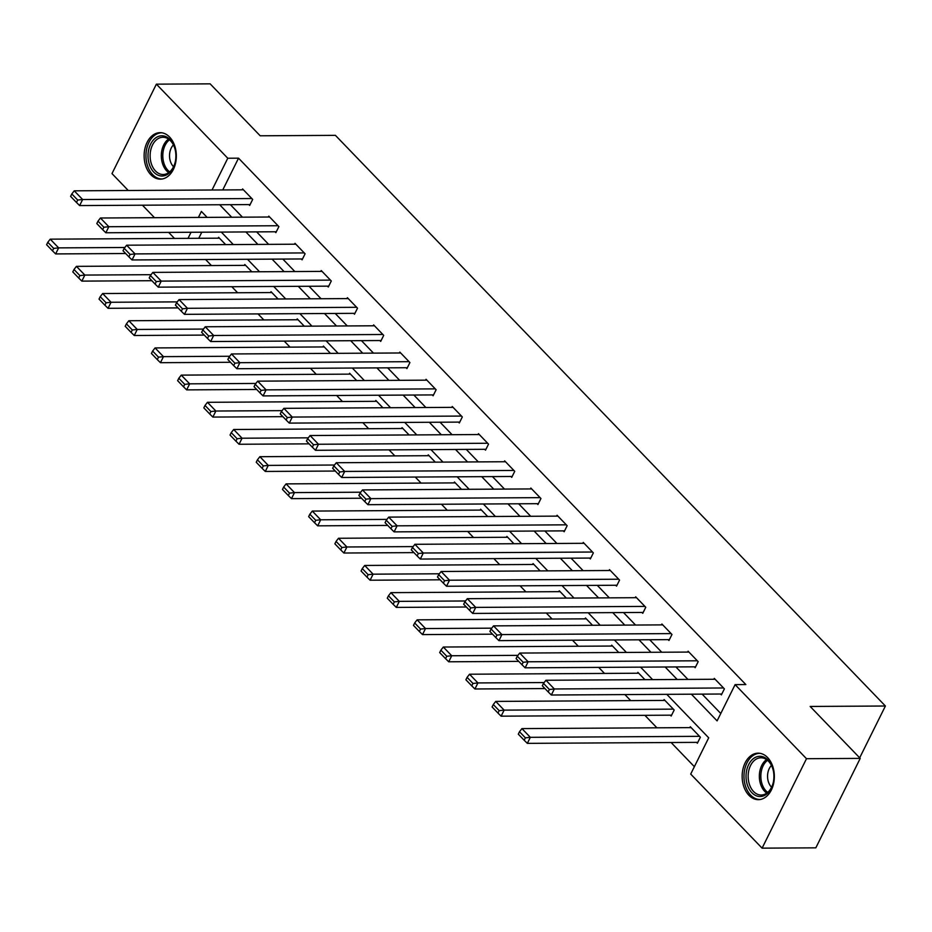 <?xml version="1.0" encoding="UTF-8"?>
<svg xmlns="http://www.w3.org/2000/svg" width="932" height="932" viewBox="0 0 932 932"><rect width="100%" height="100%" fill="white"/><g stroke="black" fill="none" stroke-linecap="round" stroke-linejoin="round"><path stroke-width="1.4" d="M169.589 137.051A23.242 16.1 89.7 0 1 175.589 162.995A23.242 16.1 89.7 0 1 160.362 179.142A23.242 16.1 89.7 0 1 150.868 174.762A23.242 16.1 89.7 0 1 144.868 148.805A23.242 16.1 89.7 0 1 160.094 132.659A23.242 16.1 89.7 0 1 169.589 137.051M767.619 757.565A23.242 16.1 89.7 0 1 773.607 783.509A23.242 16.1 89.7 0 1 758.392 799.656A23.242 16.1 89.7 0 1 748.897 795.276A23.242 16.1 89.7 0 1 742.897 769.319A23.242 16.1 89.7 0 1 758.124 753.173A23.242 16.1 89.7 0 1 767.619 757.565M128.267 190.501L111.991 173.608L156.39 84.16L210.131 83.845L260.191 135.792L335.415 135.35L885.4 706.013L810.164 706.456L860.224 758.392L815.826 847.84L762.096 848.155L690.705 774.073L708.704 737.818L666.799 694.34M205.599 259.527L211.424 265.562M231.812 286.718L237.625 292.753M258.013 313.909L263.838 319.944M284.225 341.1L290.038 347.135M310.426 368.291L316.251 374.326M336.638 395.483L342.452 401.517M362.839 422.674L368.653 428.708M389.04 449.865L394.865 455.899M415.253 477.056L421.066 483.091M441.453 504.247L447.278 510.282M467.666 531.438L473.479 537.473M493.867 558.629L499.68 564.664M520.068 585.82L525.893 591.855M546.28 613.011L552.093 619.046M572.481 640.202L578.306 646.237M598.693 667.394L604.507 673.428M624.894 694.585L630.719 700.619M644.886 715.322L656.92 727.81M671.098 742.513L694.375 766.675M174.47 238.429L168.657 232.394M154.479 217.692L142.445 205.203M859.677 757.821L885.4 706.013M201.79 232.208L198.761 238.289M696.542 742.373L697.381 743.235L700.375 737.2L690.297 726.739L689.866 727.612M670.329 715.182L671.18 716.044L674.174 710.009L664.097 699.548L663.654 700.421M644.944 679.673L637.884 672.356L637.453 673.23M618.732 652.482L611.683 645.165L611.252 646.039M592.531 625.29L585.482 617.974L585.04 618.848M566.33 598.099L559.27 590.783L558.839 591.657M540.117 570.908L533.069 563.592L532.626 564.466M513.916 543.717L506.857 536.401L506.425 537.275M487.704 516.526L480.656 509.21L480.225 510.084M461.503 489.335L454.455 482.019L454.012 482.893M435.302 462.144L428.242 454.828L427.811 455.701M409.09 434.953L402.042 427.637L401.599 428.51M382.889 407.762L375.829 400.445L375.398 401.319M356.676 380.571L349.628 373.254L349.185 374.128M330.476 353.379L323.416 346.063L322.985 346.937M304.275 326.188L297.215 318.872L296.784 319.746M278.062 298.997L271.014 291.681L270.571 292.555M251.861 271.806L244.801 264.49L244.37 265.364M225.649 244.615L218.601 237.299L218.158 238.173M691.369 694.189L717.104 720.89L735.103 684.636L745.845 684.566L238.534 158.172L222.76 189.942M230.414 204.69L242.436 217.168M256.615 231.882L268.649 244.359M282.827 259.073L294.85 271.55M309.028 286.264L321.062 298.741M335.229 313.455L347.263 325.932M361.441 340.646L373.476 353.123M387.642 367.837L399.677 380.314M413.855 395.028L425.877 407.505M440.055 422.219L452.09 434.696M466.256 449.41L478.291 461.888M492.469 476.602L504.503 489.079M518.67 503.793L530.704 516.27M544.882 530.984L556.905 543.461M571.083 558.175L583.117 570.652M597.296 585.366L609.318 597.843M623.496 612.557L635.531 625.034M649.697 639.748L661.732 652.225M675.91 666.939L687.944 679.416M702.111 694.13L720.774 713.493M720.541 694.025L721.38 694.888L724.385 688.853L714.296 678.391L713.865 679.265M694.34 666.834L695.179 667.696L698.173 661.662L688.096 651.2L687.653 652.074M668.128 639.643L668.966 640.505L671.972 634.471L661.895 624.009L661.452 624.883M641.927 612.452L642.765 613.314L645.76 607.28L635.682 596.818L635.251 597.692M615.714 585.261L616.553 586.123L619.559 580.088L609.481 569.627L609.039 570.5M589.513 558.07L590.352 558.932L593.346 552.897L583.269 542.436L582.838 543.309M563.301 530.879L564.151 531.741L567.145 525.706L557.068 515.245L556.625 516.118M537.1 503.688L537.939 504.55L540.944 498.515L530.856 488.053L530.425 488.927M510.899 476.497L511.738 477.359L514.732 471.324L504.655 460.862L504.224 461.736M484.687 449.306L485.525 450.168L488.531 444.133L478.454 433.671L478.011 434.545M458.486 422.114L459.325 422.977L462.319 416.942L452.241 406.48L451.81 407.354M432.273 394.923L433.112 395.785L436.118 389.751L426.041 379.289L425.598 380.163M406.072 367.732L406.911 368.594L409.917 362.56L399.828 352.098L399.397 352.972M379.872 340.541L380.71 341.403L383.704 335.369L373.627 324.907L373.196 325.781M353.659 313.35L354.498 314.212L357.504 308.177L347.426 297.716L346.984 298.59M327.458 286.159L328.297 287.021L331.291 280.986L321.214 270.525L320.783 271.398M301.246 258.968L302.085 259.83L305.09 253.795L295.013 243.334L294.57 244.207M275.045 231.777L275.884 232.639L278.878 226.604L268.8 216.142L268.369 217.016M248.832 204.586L249.683 205.448L252.677 199.413L242.6 188.951L242.157 189.825M860.224 758.392L806.495 758.706L762.096 848.155M156.39 84.16L227.781 158.242L212.018 190.012M238.534 158.172L227.781 158.242M735.103 684.636L806.495 758.706M219.661 204.749L231.695 217.238M245.873 231.94L257.896 244.429M272.074 259.131L284.109 271.62M298.275 286.322L310.309 298.811M324.487 313.513L336.522 326.002M350.688 340.704L362.723 353.193M376.901 367.895L388.924 380.384M403.102 395.086L415.136 407.575M429.314 422.278L441.337 434.766M455.515 449.469L467.549 461.957M481.716 476.66L493.75 489.149M507.928 503.851L519.963 516.34M534.129 531.042L546.164 543.531M560.342 558.233L572.365 570.722M586.543 585.424L598.577 597.913M612.743 612.615L624.778 625.104M638.956 639.806L650.99 652.295M665.157 666.997L677.191 679.486M207.125 217.377L201.382 211.424L198.4 217.436M191.037 232.266L188.019 238.359M652.621 679.626L640.587 667.149M626.421 652.435L614.386 639.958M600.208 625.244L588.185 612.767M574.007 598.053L561.973 585.576M547.795 570.862L535.772 558.385M521.594 543.671L509.559 531.193M495.393 516.479L483.358 504.002M469.18 489.288L457.146 476.811M442.98 462.097L430.945 449.62M416.767 434.906L404.744 422.429M390.566 407.715L378.532 395.238M364.365 380.524L352.331 368.047M338.153 353.333L326.118 340.856M311.952 326.142L299.918 313.665M285.74 298.951L273.717 286.474M259.539 271.76L247.504 259.282M233.326 244.568L221.303 232.091M723.535 687.979L554.33 688.969L551.336 695.016L721.811 694.014M715.135 679.265L545.942 680.255L554.33 688.969L549.379 689.494L543.507 683.389L542.308 685.812L548.179 691.905L549.379 689.494M551.336 695.016L548.179 691.905M543.507 683.389L545.942 680.255M699.536 736.327L530.331 737.317L521.932 728.603L691.136 727.612M525.38 737.841L519.497 731.737L518.297 734.16L524.18 740.253L525.38 737.841L530.331 737.317L527.337 743.363L697.812 742.361M521.932 728.603L519.497 731.737M524.18 740.253L527.337 743.363M746.101 774.376A20.12 13.933 89.7 0 1 758.625 756.376A20.12 13.933 89.7 0 1 773.327 770.717A20.12 13.933 89.7 0 1 773.84 778.43A20.12 13.933 89.7 0 1 773.385 781.925A20.12 13.933 89.7 0 1 757.413 796.161A20.12 13.933 89.7 0 1 746.101 774.376M773.374 770.939A18.628 12.908 -90.3 0 0 760.943 757.774A18.628 12.908 -90.3 0 0 748.21 774.515A18.628 12.908 -90.3 0 0 761.164 795.019A18.628 12.908 -90.3 0 0 773.432 781.715M771.451 765.428A13.258 9.192 -90.3 0 0 767.595 774.97A13.258 9.192 -90.3 0 0 771.579 787.237M759.836 753.312L759.941 753.312A23.102 15.995 -90.3 0 0 759.836 753.312A23.102 15.995 -90.3 0 0 744.051 774.073A23.102 15.995 -90.3 0 0 760.116 799.505A23.102 15.995 -90.3 0 0 760.209 799.505L760.116 799.505M170.043 139.579A20.12 13.933 89.7 0 1 175.298 150.203A20.12 13.933 89.7 0 1 175.367 161.411A20.12 13.933 89.7 0 1 153.85 172.21A20.12 13.933 89.7 0 1 150.611 144.122A20.12 13.933 89.7 0 1 170.043 139.579M175.344 150.425A18.628 12.908 -90.3 0 0 170.521 140.779A18.628 12.908 -90.3 0 0 162.914 137.26A18.628 12.908 -90.3 0 0 150.716 150.192A18.628 12.908 -90.3 0 0 155.528 170.999A18.628 12.908 -90.3 0 0 163.135 174.505A18.628 12.908 -90.3 0 0 175.402 161.201M173.422 144.926A13.258 9.192 -90.3 0 0 173.375 166.548A13.258 9.192 -90.3 0 0 173.55 166.723M161.807 132.798L161.912 132.798A23.102 15.995 -90.3 0 0 161.807 132.798A23.102 15.995 -90.3 0 0 146.697 148.84A23.102 15.995 -90.3 0 0 152.65 174.622A23.102 15.995 -90.3 0 0 162.086 178.991A23.102 15.995 -90.3 0 0 162.191 178.991L162.086 178.991M697.334 660.788L528.129 661.778L525.135 667.825L695.61 666.823M688.934 652.074L519.73 653.064L528.129 661.778L523.178 662.303L517.295 656.198L516.095 658.621L521.978 664.714L523.178 662.303M525.135 667.825L521.978 664.714M517.295 656.198L519.73 653.064M671.133 633.597L501.929 634.587L498.923 640.634L669.409 639.632M662.734 624.883L493.529 625.873L501.929 634.587L496.966 635.111L491.094 629.007L489.894 631.43L495.766 637.523L496.966 635.111M498.923 640.634L495.766 637.523M491.094 629.007L493.529 625.873M673.335 709.136L504.13 710.126L495.731 701.412L664.935 700.421M499.179 710.65L493.296 704.545L492.096 706.969L497.979 713.062L499.179 710.65L504.13 710.126L501.125 716.172L671.611 715.17M495.731 701.412L493.296 704.545M497.979 713.062L501.125 716.172M544.16 682.55L477.93 682.935L469.53 674.22L638.735 673.23M472.967 683.459L467.095 677.354L465.895 679.778L471.767 685.87L472.967 683.459L477.93 682.935L474.924 688.981L544.964 688.573M469.53 674.22L467.095 677.354M471.767 685.87L474.924 688.981M644.921 606.406L475.716 607.396L472.722 613.442L643.197 612.441M636.521 597.692L467.316 598.682L475.716 607.396L470.765 607.92L464.882 601.816L463.682 604.239L469.565 610.332L470.765 607.92M472.722 613.442L469.565 610.332M464.882 601.816L467.316 598.682M618.72 579.215L449.515 580.205L446.51 586.251L616.996 585.249M610.32 570.5L441.116 571.491L449.515 580.205L444.564 580.729L438.681 574.625L437.481 577.048L443.364 583.141L444.564 580.729M446.51 586.251L443.364 583.141M438.681 574.625L441.116 571.491M592.507 552.024L423.303 553.014L420.309 559.06L590.783 558.058M584.108 543.309L414.903 544.3L423.303 553.014L418.352 553.538L412.468 547.433L411.268 549.857L417.152 555.95L418.352 553.538M420.309 559.06L417.152 555.95M412.468 547.433L414.903 544.3M517.947 655.359L451.717 655.744L443.317 647.029L612.522 646.039M446.766 656.268L440.883 650.163L439.683 652.586L445.566 658.679L446.766 656.268L451.717 655.744L448.723 661.79L518.751 661.382M443.317 647.029L440.883 650.163M445.566 658.679L448.723 661.79M491.747 628.168L425.516 628.552L417.117 619.838L586.321 618.848M420.553 629.077L414.682 622.972L413.482 625.395L419.353 631.488L420.553 629.077L425.516 628.552L422.511 634.599L492.55 634.191M417.117 619.838L414.682 622.972M419.353 631.488L422.511 634.599M465.546 600.977L399.304 601.361L390.904 592.647L560.109 591.657M394.353 601.886L388.469 595.781L387.269 598.204L393.153 604.297L394.353 601.886L399.304 601.361L396.31 607.408L466.338 607M390.904 592.647L388.469 595.781M393.153 604.297L396.31 607.408M439.333 573.786L373.103 574.17L364.703 565.456L533.908 564.466M368.152 574.695L362.268 568.59L361.068 571.013L366.952 577.106L368.152 574.695L373.103 574.17L370.097 580.217L440.137 579.809M364.703 565.456L362.268 568.59M366.952 577.106L370.097 580.217M413.132 546.595L346.902 546.979L338.502 538.265L507.695 537.275M341.939 547.503L336.068 541.399L334.868 543.822L340.739 549.915L341.939 547.503L346.902 546.979L343.896 553.025L413.936 552.618M338.502 538.265L336.068 541.399M340.739 549.915L343.896 553.025M386.92 519.404L320.69 519.788L312.29 511.074L481.495 510.084M315.738 520.312L309.855 514.208L308.655 516.631L314.538 522.736L315.738 520.312L320.69 519.788L317.695 525.834L387.724 525.427M312.29 511.074L309.855 514.208M314.538 522.736L317.695 525.834M360.719 492.213L294.489 492.597L286.089 483.883L455.294 482.893M289.526 493.121L283.654 487.017L282.454 489.44L288.326 495.544L289.526 493.121L294.489 492.597L291.483 498.643L361.523 498.236M286.089 483.883L283.654 487.017M288.326 495.544L291.483 498.643M334.518 465.021L268.276 465.406L259.877 456.692L429.081 455.701M263.325 465.93L257.442 459.825L256.242 462.249L262.125 468.353L263.325 465.93L268.276 465.406L265.282 471.452L335.31 471.044M259.877 456.692L257.442 459.825M262.125 468.353L265.282 471.452M308.306 437.83L242.075 438.215L233.676 429.501L402.88 428.51M237.124 438.739L231.241 432.634L230.041 435.058L235.924 441.162L237.124 438.739L242.075 438.215L239.07 444.261L309.109 443.853M233.676 429.501L231.241 432.634M235.924 441.162L239.07 444.261M282.105 410.639L215.863 411.024L207.463 402.309L376.668 401.319M210.912 411.548L205.028 405.443L203.828 407.867L209.712 413.971L210.912 411.548L215.863 411.024L212.869 417.07L282.909 416.662M207.463 402.309L205.028 405.443M209.712 413.971L212.869 417.07M255.892 383.448L189.662 383.833L181.262 375.118L350.467 374.128M184.711 384.357L178.828 378.252L177.628 380.675L183.511 386.78L184.711 384.357L189.662 383.833L186.656 389.879L256.696 389.471M181.262 375.118L178.828 378.252M183.511 386.78L186.656 389.879M229.691 356.257L163.461 356.641L155.061 347.927L324.266 346.937M158.498 357.166L152.627 351.061L151.427 353.484L157.298 359.589L158.498 357.166L163.461 356.641L160.455 362.688L230.495 362.28M155.061 347.927L152.627 351.061M157.298 359.589L160.455 362.688M203.479 329.066L137.249 329.45L128.849 320.736L298.054 319.746M132.297 329.975L126.414 323.87L125.214 326.293L131.097 332.398L132.297 329.975L137.249 329.45L134.255 335.497L204.283 335.089M128.849 320.736L126.414 323.87M131.097 332.398L134.255 335.497M177.278 301.875L111.048 302.259L102.648 293.545L271.853 292.555M106.097 302.784L100.213 296.679L99.013 299.102L104.897 305.207L106.097 302.784L111.048 302.259L108.042 308.306L178.082 307.898M102.648 293.545L100.213 296.679M104.897 305.207L108.042 308.306M566.307 524.832L397.102 525.823L394.096 531.869L564.582 530.867M557.907 516.118L388.702 517.109L397.102 525.823L392.151 526.347L386.267 520.242L385.067 522.666L390.951 528.759L392.151 526.347M394.096 531.869L390.951 528.759M386.267 520.242L388.702 517.109M540.106 497.641L370.901 498.632L367.895 504.678L538.381 503.676M531.706 488.927L362.501 489.917L370.901 498.632L365.938 499.156L360.067 493.051L358.867 495.475L364.738 501.567L365.938 499.156M367.895 504.678L364.738 501.567M360.067 493.051L362.501 489.917M513.893 470.45L344.689 471.441L341.695 477.487L512.169 476.485M505.493 461.736L336.289 462.726L344.689 471.441L339.737 471.965L333.854 465.86L332.654 468.283L338.537 474.376L339.737 471.965M341.695 477.487L338.537 474.376M333.854 465.86L336.289 462.726M487.692 443.259L318.488 444.249L315.482 450.296L485.968 449.294M479.293 434.545L310.088 435.535L318.488 444.249L313.536 444.774L307.653 438.669L306.453 441.092L312.325 447.185L313.536 444.774M315.482 450.296L312.325 447.185M307.653 438.669L310.088 435.535M461.48 416.068L292.275 417.058L289.281 423.105L459.756 422.103M453.08 407.354L283.876 408.344L292.275 417.058L287.324 417.583L281.441 411.478L280.241 413.901L286.124 420.006L287.324 417.583M289.281 423.105L286.124 420.006M281.441 411.478L283.876 408.344M435.279 388.877L266.074 389.867L263.069 395.914L433.555 394.912M426.879 380.163L257.675 381.153L266.074 389.867L261.123 390.392L255.24 384.287L254.04 386.71L259.923 392.815L261.123 390.392M263.069 395.914L259.923 392.815M255.24 384.287L257.675 381.153M409.066 361.686L239.874 362.676L236.868 368.723L407.342 367.721M400.667 352.972L231.474 353.962L239.874 362.676L234.911 363.2L229.039 357.096L227.839 359.519L233.711 365.624L234.911 363.2M236.868 368.723L233.711 365.624M229.039 357.096L231.474 353.962M382.866 334.495L213.661 335.485L210.667 341.531L381.141 340.53M374.466 325.781L205.261 326.771L213.661 335.485L208.71 336.009L202.827 329.905L201.627 332.328L207.51 338.433L208.71 336.009M210.667 341.531L207.51 338.433M202.827 329.905L205.261 326.771M356.665 307.304L187.46 308.294L184.454 314.34L354.941 313.338M348.265 298.59L179.06 299.58L187.46 308.294L182.497 308.818L176.626 302.714L175.426 305.137L181.297 311.241L182.497 308.818M184.454 314.34L181.297 311.241M176.626 302.714L179.06 299.58M330.452 280.113L161.248 281.103L158.254 287.149L328.728 286.147M322.053 271.398L152.848 272.389L161.248 281.103L156.296 281.627L150.413 275.523L149.213 277.946L155.096 284.05L156.296 281.627M158.254 287.149L155.096 284.05M150.413 275.523L152.848 272.389M304.251 252.922L135.047 253.912L132.041 259.958L302.527 258.956M295.852 244.207L126.647 245.198L135.047 253.912L130.096 254.436L124.212 248.331L123.012 250.755L128.896 256.859L130.096 254.436M132.041 259.958L128.896 256.859M124.212 248.331L126.647 245.198M278.039 225.73L108.834 226.721L105.84 232.767L276.315 231.765M269.639 217.016L100.435 218.006L108.834 226.721L103.883 227.245L98.011 221.14L96.8 223.564L102.683 229.668L103.883 227.245M105.84 232.767L102.683 229.668M98.011 221.14L100.435 218.006M151.077 274.684L84.835 275.068L76.436 266.354L245.64 265.364M79.884 275.592L74.001 269.488L72.801 271.911L78.684 278.016L79.884 275.592L84.835 275.068L81.841 281.115L151.881 280.707M76.436 266.354L74.001 269.488M78.684 278.016L81.841 281.115M251.838 198.539L82.633 199.53L79.639 205.576L250.114 204.574M243.438 189.825L74.234 190.815L82.633 199.53L77.682 200.054L71.799 193.949L70.599 196.372L76.482 202.477L77.682 200.054M79.639 205.576L76.482 202.477M71.799 193.949L74.234 190.815M124.865 247.493L58.634 247.877L50.235 239.163L219.439 238.173M53.683 248.401L47.8 242.297L46.6 244.72L52.483 250.825L53.683 248.401L58.634 247.877L55.629 253.923L125.669 253.516M50.235 239.163L47.8 242.297M52.483 250.825L55.629 253.923M766.745 793.144A18.628 12.908 89.7 0 1 759.405 774.457A18.628 12.908 89.7 0 1 766.547 759.58M767.525 760.326A18.011 12.477 -90.3 0 0 760.896 774.504A18.011 12.477 -90.3 0 0 767.712 792.386M168.715 172.63A18.628 12.908 89.7 0 1 166.723 170.929A18.628 12.908 89.7 0 1 168.529 139.066M169.496 139.812A18.011 12.477 -90.3 0 0 168.028 170.428A18.011 12.477 -90.3 0 0 169.682 171.872"/></g></svg>
